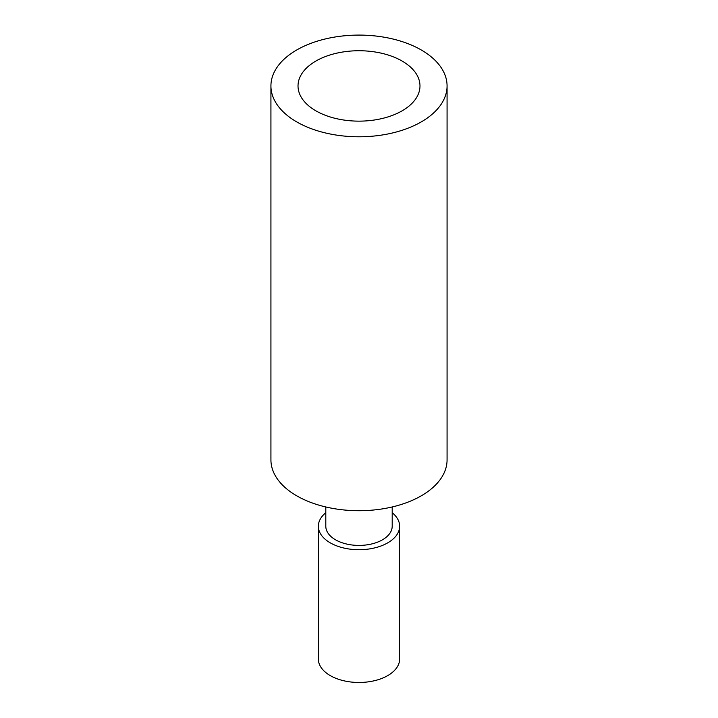 <?xml version="1.0" encoding="UTF-8"?>
<svg xmlns="http://www.w3.org/2000/svg" width="718" height="718" viewBox="0 0 718 718"><rect width="100%" height="100%" fill="white"/><g stroke="black" fill="none" stroke-linecap="round" stroke-linejoin="round"><path stroke-width="1.08" d="M334.202 134.733A88.072 50.843 0 0 0 447.072 85.936A88.072 50.843 0 0 0 383.798 37.148A88.072 50.843 0 0 0 270.928 85.936A88.072 50.843 0 0 0 334.202 134.733M270.928 85.936L270.928 459.87A88.072 50.843 0 0 0 334.202 508.658A88.072 50.843 0 0 0 447.072 459.87L447.072 85.936M341.831 119.718A60.976 35.2 0 0 0 419.976 85.936A60.976 35.2 0 0 0 376.169 52.163A60.976 35.2 0 0 0 298.024 85.936A60.976 35.2 0 0 0 341.831 119.718M325.801 506.971L325.801 526.249A33.199 19.162 0 0 0 349.657 544.639A33.199 19.162 0 0 0 392.199 526.249L392.199 506.971M325.801 512.706A40.648 23.47 0 0 0 318.352 526.249A40.648 23.47 0 0 0 347.557 548.767A40.648 23.47 0 0 0 399.648 526.249A40.648 23.47 0 0 0 392.199 512.706M318.352 526.249L318.352 659.007A40.648 23.47 0 0 0 347.557 681.526A40.648 23.47 0 0 0 399.648 659.007L399.648 526.249"/></g></svg>
